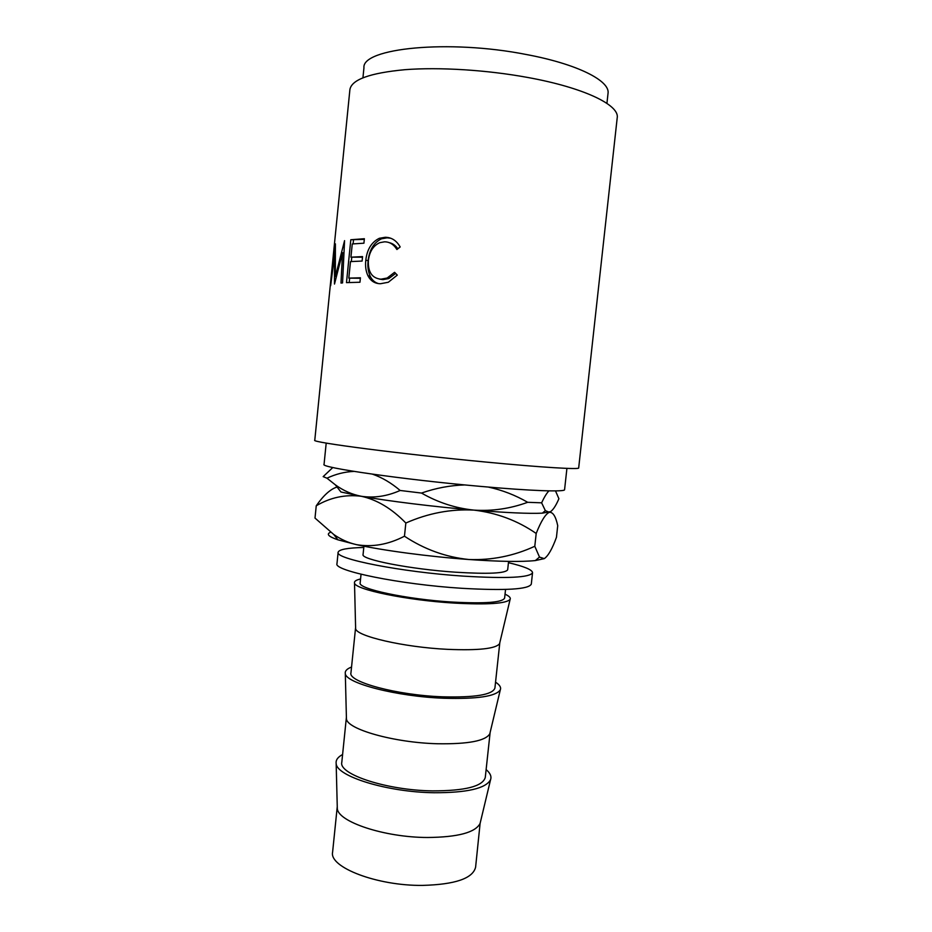 <?xml version="1.0" encoding="UTF-8"?>
<svg xmlns="http://www.w3.org/2000/svg" width="932" height="932" viewBox="0 0 932 932"><rect width="100%" height="100%" fill="white"/><g stroke="black" fill="none" stroke-linecap="round" stroke-linejoin="round"><path stroke-width="1.4" d="M361.045 574.252L360.171 582.884C357.48 588.756 406.865 599.393 452.509 602.072C485.234 603.796 502.604 602.456 504.62 598.064L505.552 589.443M355.605 627.586L355.628 628.541C355.628 636.008 403.614 647.274 447.5 649.336C478.477 650.606 495.836 648.707 499.575 643.674L499.797 642.742M360.567 578.993C356.117 579.984 354.09 581.312 354.51 582.978C354.405 589.397 406.562 600.29 454.187 603.086C487.739 604.88 506.391 603.621 510.13 599.334C510.887 597.796 509.187 596.084 505.039 594.185M355.57 627.795L350.945 672.904C347.951 681.863 396.881 695.214 442.479 696.81C475.18 697.66 492.655 694.736 494.915 688.037L499.785 642.952M346.401 717.372L346.436 718.712C346.541 729.127 393.933 742.699 437.504 743.748C468.202 744.214 485.63 740.893 489.813 733.787L490.127 732.482M351.55 667.044C346.949 668.803 344.863 670.958 345.306 673.487C345.318 683.133 396.811 696.588 444.098 698.254C477.347 699.163 496.092 696.332 500.321 689.785C501.276 687.397 499.692 684.857 495.556 682.177M346.378 717.512L341.799 762.318C338.491 774.329 386.966 790.348 432.518 790.884C465.185 790.872 482.776 786.375 485.281 777.404L490.115 732.61M337.256 806.658L337.302 808.37C337.512 821.674 384.31 837.449 427.578 837.495C457.985 837.192 475.495 832.486 480.108 823.387L475.6 867.214C472.85 878.457 455.154 884.526 422.511 885.4C377.017 885.924 328.996 867.249 332.596 852.186L337.256 806.646M342.592 754.512C337.827 757.064 335.683 760.058 336.161 763.483C336.289 776.274 387.141 792.177 434.091 792.736C467.037 792.794 485.852 788.46 490.558 779.711C491.723 776.461 490.255 773.094 486.131 769.599M508.441 562.683C524.273 566.423 532.3 569.767 532.545 572.702L531.31 584.084C528.898 589.362 505.75 590.772 461.864 588.302C399.863 584.434 333.155 570.675 336.976 563.662L338.13 552.268C338.968 549.449 347.52 547.853 363.795 547.48M532.545 572.702C530.168 577.595 507.043 578.737 463.157 576.116C401.144 572.05 334.367 558.769 338.13 552.268M326.2 443.073L324.056 464.381C319.571 467.456 402.892 479.537 480.143 486.353C531.252 490.954 565.235 492.073 564.582 489.661L566.924 468.377M330.977 278.586L314.783 440.219C309.832 442.152 401.529 454.105 486.62 462.132C542.692 467.491 579.518 469.658 578.679 467.957L617.217 117.747C619.652 105.071 584.003 87.643 527.629 77.449C486.749 69.947 439.298 67.011 404.872 69.69C369.806 72.987 351.481 79.651 349.896 89.647L330.918 279.087M334.495 284.062L342.522 252.723L340.995 283.06L342.557 282.909L344.572 240.654L335.357 276.524L335.38 243.835L330.662 285.646L334.518 255.17L334.495 284.062M350.805 239.745L364.377 238.72L363.923 243.194L352.261 243.951L350.921 257.185L362.56 256.603L362.105 261.065L350.479 261.601L348.813 278.12L360.416 277.794L359.962 282.245L346.483 282.629L350.805 239.745L364.307 239.373M400.178 246.945L396.916 249.52C393.793 244.429 389.669 241.866 384.543 241.819L379.79 242.67C373.278 245.652 369.48 251.582 368.396 260.447C367.837 272.016 372.019 278.272 380.943 279.192L387.153 278.027L394.574 272.319L397.288 275.103L388.306 282.256L380.501 283.724C374.885 283.666 370.703 281.01 367.954 275.744C365.857 271.247 365.134 266.051 365.798 260.179C367.068 249.392 371.577 242.099 379.336 238.301L385.196 237.287C391.522 237.322 396.508 240.549 400.178 246.945M362.944 77.74L363.946 67.78C361.651 48.184 448.502 39.132 526.126 54.475C577.537 64.028 610.332 80.886 608.025 93.433L606.93 103.382M508.581 561.39L507.684 569.72C505.738 573.378 488.403 574.205 455.678 572.213C410.01 569.196 360.474 559.41 363.072 554.517L363.923 546.175M372.497 474.167C382.003 477.452 391.219 482.893 400.154 490.477C387.013 496.29 374.047 498.224 361.255 496.267C351.993 494.473 343.36 490.663 335.357 484.838L326.969 478.198C335.671 474.085 344.665 471.825 353.974 471.394M488.298 487.063C502.255 490.092 515.384 495.172 527.675 502.301C510.235 508.686 492.317 511.284 473.91 510.107C455.433 508.196 437.97 502.511 421.509 493.063L400.154 490.477M421.509 493.063C435.885 488.053 450.366 485.339 464.928 484.931M332.817 467.515L323.171 476.625L326.969 478.198M555.507 490.908L558.909 498.725C555.588 506.484 552.408 511.016 549.332 512.297L545.348 510.631L541.62 502.826C544.23 497.187 546.665 493.214 548.936 490.873M541.62 502.826L527.675 502.301M550.707 511.621L542.342 513.159C529.166 513.788 506.356 512.775 473.91 510.107C434.277 506.798 388.155 501.101 361.255 496.267L340.926 491.991L335.357 484.838M337.058 487.028C330.487 489.067 323.544 495.323 316.239 505.796C330.278 497.467 345.283 494.298 361.255 496.267C376.959 499.692 391.824 508.604 405.839 523.027C428.126 513.194 450.808 508.884 473.91 510.107C496.849 512.845 517.621 520.639 536.191 533.465C541.096 521.07 545.476 514.01 549.332 512.297C552.979 512.006 555.775 516.456 557.72 525.671L556.451 537.31C552.28 548.82 548.226 555.926 544.276 558.629L535.352 560.563C521.629 561.996 499.401 561.647 468.656 559.491C429.046 556.637 383.064 550.497 356.315 544.614L337.908 539.814C328.425 536.576 326.002 534.048 330.639 532.242M544.276 558.629L539.5 557.091L534.793 546.269C513.742 555.985 491.688 560.388 468.656 559.491C445.682 557.08 424.281 549.321 404.465 536.215C388.295 544.591 372.252 547.387 356.315 544.614C348.347 542.785 340.809 539.407 333.703 534.444L315.004 518.076L316.239 505.796M404.465 536.215L405.839 523.027M534.793 546.269L536.191 533.465M397.813 248.809C395.564 245.454 392.652 243.392 389.087 242.623M379.254 279.052L382.889 279.647L388.842 278.528L395.646 273.425M380.943 279.192L382.889 279.647M378.264 283.514C374.734 282.466 372.043 280.031 370.19 276.21C368.152 271.725 367.464 266.54 368.117 260.669C369.387 249.846 373.849 242.565 381.491 238.802L387.141 237.823L390.659 238.231M367.954 275.744L370.19 276.21M365.798 260.179L368.117 260.669M385.196 237.287L387.141 237.823M350.921 257.185L362.501 257.174M348.813 278.12L360.369 278.284M349.22 282.489L349.64 278.26M351.329 261.543L351.748 257.337M353.112 243.869L353.473 240.235M335.171 255.263L334.518 255.17M343.955 252.956L342.522 252.723M336.405 276.664L335.357 276.524M332.293 266.028L333.132 257.244M331.349 274.94L332.235 266.016M369.631 278.505L369.876 276.152M355.628 628.541L354.51 582.978M346.436 718.712L345.306 673.487M337.302 808.37L336.161 763.483M542.342 513.159L545.348 510.631M337.908 539.814L333.703 534.444M535.352 560.563L539.5 557.091M480.108 823.387L490.558 779.711M489.813 733.787L500.321 689.785M499.575 643.674L510.13 599.334M388.842 278.528L387.153 278.027M381.491 238.802L379.336 238.301M331.92 269.115L332.538 262.999"/></g></svg>
